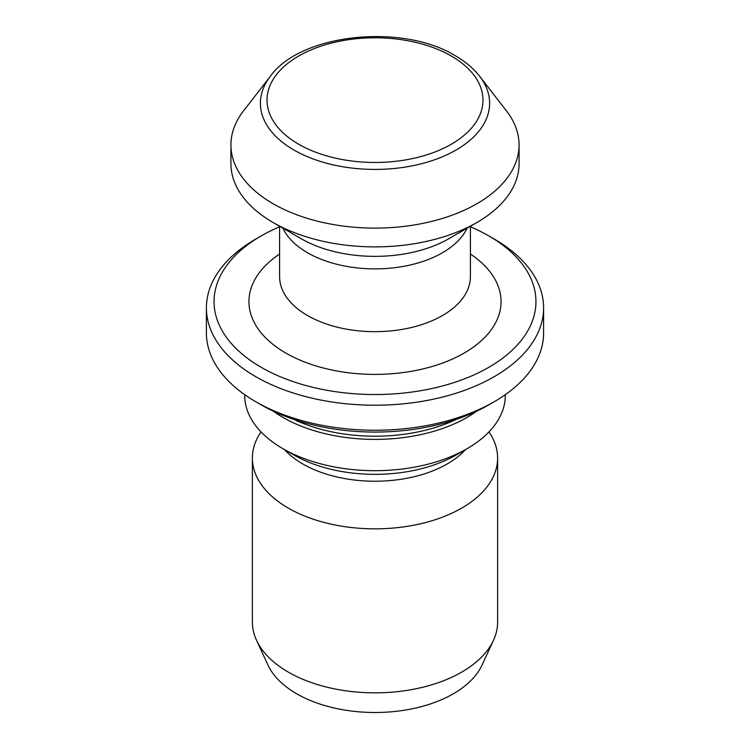 <?xml version="1.0" encoding="UTF-8"?>
<svg xmlns="http://www.w3.org/2000/svg" width="750" height="750" viewBox="0 0 750 750"><rect width="100%" height="100%" fill="white"/><g stroke="black" fill="none" stroke-linecap="round" stroke-linejoin="round"><path stroke-width="1.12" d="M273.122 203.747A144.075 83.184 0 0 0 430.134 221.775A144.075 83.184 0 0 0 519.075 144.928A144.075 83.184 0 0 0 506.522 110.972L479.625 76.237A114.609 66.169 180 0 1 439.997 157.753A114.609 66.169 180 0 1 293.962 150.037A114.609 66.169 180 0 1 270.375 76.237L243.478 110.972A144.075 83.184 0 0 0 230.925 144.928A144.075 83.184 0 0 0 273.122 203.747M476.878 222.516L448.819 238.716A104.391 60.272 0 0 1 301.181 238.716L273.122 222.516A144.075 83.184 0 0 0 476.878 222.516A144.075 83.184 0 0 0 519.075 163.697L519.075 144.928M261.197 367.312A160.941 92.916 0 0 0 488.803 367.312A160.941 92.916 0 0 0 488.803 235.912L494.222 239.034A168.6 97.341 0 0 1 494.222 239.044A168.6 97.341 0 0 1 543.6 307.866A168.6 97.341 0 0 1 439.519 397.8A168.6 97.341 0 0 1 255.778 376.697A168.6 97.341 0 0 1 206.4 307.866A168.6 97.341 0 0 1 255.778 239.044L261.197 235.912A160.941 92.916 0 0 0 261.197 367.312M494.222 401.728L488.803 404.859A160.941 92.916 0 0 1 261.197 404.859L255.778 401.728A168.6 97.341 0 0 0 494.222 401.728A168.6 97.341 0 0 0 543.6 332.897L543.6 307.866M293.475 419.269A127.988 73.894 0 0 0 456.525 419.269M273.188 411.112A130.284 75.216 0 0 0 282.872 417.375A130.284 75.216 0 0 0 476.812 411.112M467.128 448.659L456.291 454.913A114.956 66.366 0 0 1 293.719 454.913A114.956 66.366 0 0 0 293.719 454.913L282.872 448.659A130.284 75.216 0 0 0 467.128 448.659A130.284 75.216 0 0 0 505.284 395.475L505.284 394.688M260.963 431.85L259.237 434.7A122.616 70.791 0 0 0 252.384 458.044A122.616 70.791 0 0 0 288.3 508.106A122.616 70.791 0 0 0 421.922 523.453A122.616 70.791 0 0 0 497.616 458.044A122.616 70.791 0 0 0 490.763 434.7L489.037 431.85M252.384 458.044L252.384 622.041A122.616 70.791 0 0 0 256.509 640.266A122.616 70.791 0 0 0 288.3 672.103A122.616 70.791 0 0 0 406.828 690.413A122.616 70.791 0 0 0 493.491 640.266A122.616 70.791 0 0 0 497.616 622.041L497.616 458.044M256.509 640.266L267.919 664.988A110.812 63.975 0 0 0 296.644 693.759A110.812 63.975 0 0 0 403.762 710.306A110.812 63.975 0 0 0 482.081 664.988L493.491 640.266M244.716 394.688L244.716 395.475A130.284 75.216 0 0 0 282.872 448.659L293.709 454.913M206.4 307.866L206.4 332.897A168.6 97.341 0 0 0 255.778 401.728L261.197 404.859M494.222 239.044L488.803 235.912A160.941 92.916 0 0 0 470.409 226.781M279.591 226.781A160.941 92.916 0 0 0 261.197 235.912M230.925 144.928L230.925 163.697A144.075 83.184 0 0 0 273.122 222.516L301.181 238.716M298.65 144.206A107.972 62.334 0 0 0 451.35 144.206A107.972 62.334 0 0 0 451.35 56.044A107.972 62.334 0 0 0 298.65 56.044A107.972 62.334 0 0 0 298.65 144.206M282.881 228.15A95.409 55.087 0 0 0 307.538 252.75A95.409 55.087 0 0 0 467.119 228.15M279.591 226.247L279.591 276.581A95.409 55.087 0 0 0 307.538 315.534A95.409 55.087 0 0 0 411.516 327.478A95.409 55.087 0 0 0 470.409 276.581L470.409 226.247M279.591 254.044A126.066 72.787 0 0 0 285.853 353.081A126.066 72.787 0 0 0 460.828 354.919A126.066 72.787 0 0 0 470.409 254.044M284.494 449.597A102.159 58.988 0 0 0 302.756 463.941A102.159 58.988 0 0 0 465.506 449.597M479.625 76.237C473.484 68.381 465.338 61.528 455.175 55.669C402.347 23.137 300.647 33.591 270.375 76.237"/></g></svg>
